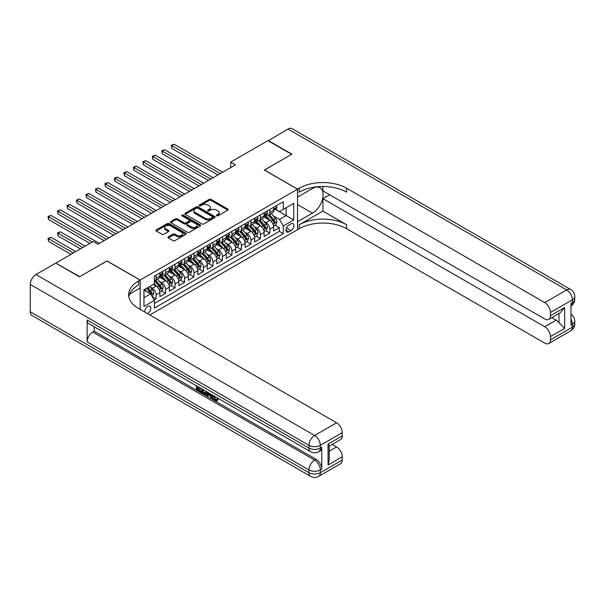 <?xml version="1.0" encoding="UTF-8"?>
<svg xmlns="http://www.w3.org/2000/svg" width="605" height="605" viewBox="0 0 605 605"><rect width="100%" height="100%" fill="white"/><g stroke="black" fill="none" stroke-linecap="round" stroke-linejoin="round"><path stroke-width="0.91" d="M216.598 215.826A0.923 0.529 0 0 0 217.906 215.826L227.79 210.116A1.316 0.756 0 0 0 228.176 209.58A1.316 0.756 0 0 0 227.79 209.043L211.039 199.37A1.316 0.756 0 0 0 209.179 199.37L199.295 205.08A0.923 0.529 0 0 0 199.022 205.45A0.923 0.529 0 0 0 199.295 205.829A0.923 0.529 0 0 0 200.595 205.829L201.873 205.095A4.212 2.428 0 0 1 207.833 205.095L209.224 205.897A4.212 2.428 0 0 1 210.457 207.613A4.212 2.428 0 0 1 209.224 209.338L207.946 210.071A0.923 0.529 0 0 0 207.674 210.449A0.923 0.529 0 0 0 207.946 210.827A0.923 0.529 0 0 0 209.247 210.827L210.532 210.086A4.212 2.428 0 0 1 216.484 210.086L217.883 210.895A4.212 2.428 0 0 1 219.116 212.612A4.212 2.428 0 0 1 217.883 214.329L216.598 215.07A0.923 0.529 0 0 0 216.333 215.448A0.923 0.529 0 0 0 216.598 215.826L216.598 215.07M147.454 313.602A4.288 2.48 120 0 0 147.749 313.443A4.288 2.48 120 0 0 150.554 309.669A4.288 2.48 120 0 0 149.896 306.228A4.288 2.48 120 0 0 147.749 306.44A4.288 2.48 120 0 0 144.731 312.029M168.334 236.865A1.316 0.756 0 0 0 167.948 237.402A1.316 0.756 0 0 0 168.334 237.939L173.03 240.654A1.316 0.756 0 0 0 174.89 240.654L185.871 234.316A1.316 0.756 0 0 0 186.257 233.78A1.316 0.756 0 0 0 185.871 233.243L169.12 223.57A1.316 0.756 0 0 0 167.26 223.57L156.279 229.908A1.316 0.756 0 0 0 155.893 230.445A1.316 0.756 0 0 0 156.279 230.989L161.958 234.264A1.316 0.756 0 0 0 163.819 234.264L168.515 231.549A1.316 0.756 0 0 0 168.901 231.012A1.316 0.756 0 0 0 168.515 230.475L165.702 228.849A3.517 2.034 0 0 1 164.673 227.412A3.517 2.034 0 0 1 166.844 225.536A3.517 2.034 0 0 1 170.678 225.975L181.704 232.343A3.517 2.034 0 0 1 182.74 233.78A3.517 2.034 0 0 1 180.562 235.655A3.517 2.034 0 0 1 176.728 235.216L174.89 234.158A1.316 0.756 0 0 0 173.03 234.158L168.334 236.865L168.334 237.939L173.03 235.247L173.03 234.158M106.987 261.012L79.731 276.636L56.038 263.288M106.987 260.906L140.163 280.062L297.531 189.206L297.531 229.711L149.836 314.978M56.038 262.956L93.246 241.478L97.98 244.208L235.436 164.855L230.702 162.117L267.909 140.632L291.602 154.32L264.355 170.05L297.531 189.206M201.972 223.948A1.316 0.756 0 0 0 203.832 223.948L214.805 217.611A1.316 0.756 0 0 0 215.191 217.074A1.316 0.756 0 0 0 214.805 216.537L198.062 206.865A1.316 0.756 0 0 0 196.201 206.865L185.221 213.202A1.316 0.756 0 0 0 184.835 213.739A1.316 0.756 0 0 0 185.221 214.276L201.972 223.948M182.377 216.023A0.923 0.529 0 0 1 183.315 216.151L200.323 225.975L189.357 232.305A1.316 0.756 0 0 1 187.497 232.305L170.754 222.632L175.45 219.94L175.45 218.844L170.754 221.559A1.316 0.756 0 0 0 170.368 222.095A1.316 0.756 0 0 0 170.754 222.632L170.754 221.559M175.45 219.94A1.316 0.756 0 0 1 177.31 219.94L177.31 218.844A1.316 0.756 0 0 0 175.45 218.844M177.31 218.844L184.101 222.769A1.316 0.756 0 0 0 185.962 222.769L189.078 220.969A1.316 0.756 0 0 0 189.463 220.432A1.316 0.756 0 0 0 189.078 219.895L182.007 215.811A0.923 0.529 0 0 1 181.742 215.433A0.923 0.529 0 0 1 182.309 214.941A0.923 0.529 0 0 1 183.315 215.055L200.338 224.886A1.316 0.756 0 0 1 200.724 225.423A1.316 0.756 0 0 1 200.338 225.96L200.338 224.886M154.124 299.967L156.09 298.832L152.157 296.563M149.919 286.899L152.301 288.267A5.362 3.093 60 0 1 156.09 294.839L159.886 292.646L159.886 296.647L165.573 293.357L161.263 290.869M159.402 281.423L161.785 282.8A5.362 3.093 60 0 1 165.573 289.364L169.362 287.178L169.362 291.171L175.049 287.889L170.739 285.394M168.878 275.948L171.26 277.324A5.362 3.093 60 0 1 175.049 283.889L178.846 281.703L178.846 285.696L184.533 282.414L180.222 279.926M178.362 270.48L180.744 271.849A5.362 3.093 60 0 1 184.533 278.421L188.321 276.228L188.321 280.228L194.008 276.939L189.698 274.451M187.837 265.005L190.22 266.382A5.362 3.093 60 0 1 194.008 272.946L197.805 270.753L197.805 274.753L203.492 271.471L199.181 268.975M197.321 259.53L199.703 260.906A5.362 3.093 60 0 1 203.492 267.471L207.281 265.285L207.281 269.278L212.968 265.996L208.657 263.508M206.797 254.055L209.179 255.431A5.362 3.093 60 0 1 212.968 262.003L216.764 259.81L216.764 263.803L222.451 260.521L218.14 258.032M216.28 248.587L218.662 249.956A5.362 3.093 60 0 1 222.451 256.528L226.24 254.334L226.24 258.335L231.934 255.045L227.616 252.557M225.756 243.112L228.138 244.488A5.362 3.093 60 0 1 231.934 251.052L235.723 248.867L235.723 252.86L241.41 249.578L237.099 247.082M235.239 237.636L237.621 239.013A5.362 3.093 60 0 1 241.41 245.577L245.199 243.391L245.199 247.385L250.893 244.102L246.575 241.614M244.715 232.169L247.097 233.538A5.362 3.093 60 0 1 250.893 240.109L254.682 237.916L254.682 241.917L260.369 238.627L256.059 236.139M254.198 226.694L256.58 228.07A5.362 3.093 60 0 1 260.369 234.634L264.158 232.449L264.158 236.442L269.853 233.159L269.853 229.159A5.362 3.093 -120 0 0 266.056 222.595L263.674 221.218M265.534 230.664L269.853 233.159M159.886 292.646A5.362 3.093 -120 0 0 156.09 286.082L153.246 284.441M169.362 287.178A5.362 3.093 -120 0 0 165.573 280.607L159.712 277.226M178.846 281.703A5.362 3.093 -120 0 0 175.049 275.131L169.188 271.751M188.321 276.228A5.362 3.093 -120 0 0 184.533 269.664L178.672 266.276M197.805 270.753A5.362 3.093 -120 0 0 194.008 264.188L188.147 260.8M207.281 265.285A5.362 3.093 -120 0 0 203.492 258.713L197.631 255.333M216.764 259.81A5.362 3.093 -120 0 0 212.968 253.245L207.107 249.857M226.24 254.334A5.362 3.093 -120 0 0 222.451 247.77L216.59 244.382M235.723 248.867A5.362 3.093 -120 0 0 231.934 242.295L226.066 238.915M245.199 243.391A5.362 3.093 -120 0 0 241.41 236.82L235.549 233.439M254.682 237.916A5.362 3.093 -120 0 0 250.893 231.352L245.025 227.964M264.158 232.449A5.362 3.093 -120 0 0 260.369 225.877L254.508 222.496M290.99 223.85L288.903 225.06A4.159 2.397 120 0 0 286.188 228.72A4.159 2.397 120 0 0 286.823 232.048A4.159 2.397 120 0 0 288.903 231.844L290.99 230.641A4.159 2.397 120 0 0 293.705 226.973A4.159 2.397 120 0 0 293.07 223.646A4.159 2.397 120 0 0 290.99 223.85M140.163 309.397L140.163 280.062M143.96 297.683L150.592 293.856L154.388 300.42L154.388 308.081L283.314 233.651L283.314 225.99L279.518 219.418L273.157 215.743M154.388 300.42L143.96 306.44L143.96 289.803L154.388 283.783L154.388 276.122L283.314 201.684L283.314 209.345L293.735 203.325L293.735 219.963L283.314 225.99M161.732 274.889L161.785 274.912A5.362 3.093 60 0 0 164.462 275.184L168.25 272.991A5.362 3.093 -120 0 0 169.362 270.541L169.362 267.471M171.207 269.414L171.26 269.444A5.362 3.093 60 0 0 173.945 269.709L177.734 267.516A5.362 3.093 -120 0 0 178.846 265.066L178.846 262.003M180.691 263.939L180.744 263.969A5.362 3.093 60 0 0 183.421 264.234L187.21 262.048A5.362 3.093 -120 0 0 188.321 259.59L188.321 256.528M190.167 258.471L190.22 258.494A5.362 3.093 60 0 0 192.904 258.759L196.693 256.573A5.362 3.093 -120 0 0 197.805 254.115L197.805 251.052M199.65 252.996L199.703 253.026A5.362 3.093 60 0 0 202.38 253.291L206.176 251.098A5.362 3.093 -120 0 0 207.281 248.647L207.281 245.577M209.133 247.521L209.179 247.551A5.362 3.093 60 0 0 211.863 247.816L215.652 245.63A5.362 3.093 -120 0 0 216.764 243.172L216.764 240.109M218.609 242.045L218.662 242.076A5.362 3.093 60 0 0 221.339 242.34L225.136 240.155A5.362 3.093 -120 0 0 226.24 237.697L226.24 234.634M228.093 236.578L228.138 236.608A5.362 3.093 60 0 0 230.823 236.873L234.611 234.679A5.362 3.093 -120 0 0 235.723 232.229L235.723 229.159M237.568 231.102L237.621 231.133A5.362 3.093 60 0 0 240.298 231.397L244.095 229.204A5.362 3.093 -120 0 0 245.199 226.754L245.199 223.691M247.052 225.627L247.097 225.657A5.362 3.093 60 0 0 249.782 225.922L253.571 223.737A5.362 3.093 -120 0 0 254.682 221.279L254.682 218.216M256.528 220.16L256.58 220.182A5.362 3.093 60 0 0 259.258 220.454L263.054 218.261A5.362 3.093 -120 0 0 264.158 215.804L264.158 212.741M154.388 303.483L279.329 231.352L279.329 227.684L273.641 230.966L273.641 226.973A5.362 3.093 -120 0 0 269.853 220.401L263.984 217.021M266.011 214.684L266.056 214.715A5.362 3.093 -120 0 0 268.741 214.979A5.362 3.093 -120 0 0 269.853 212.521L269.853 209.459M268.741 214.979L272.53 212.786A5.362 3.093 -120 0 0 273.641 210.336L273.641 207.265M156.09 275.131L156.09 278.202A5.362 3.093 60 0 1 154.986 280.652A5.362 3.093 60 0 1 154.388 280.871M154.986 280.652L158.775 278.466A5.362 3.093 -120 0 0 159.886 276.009L159.886 272.946M165.573 269.664L165.573 272.726A5.362 3.093 60 0 1 164.462 275.184M175.049 264.188L175.049 267.251A5.362 3.093 60 0 1 173.945 269.709M184.533 258.713L184.533 261.784A5.362 3.093 60 0 1 183.421 264.234M194.008 253.245L194.008 256.308A5.362 3.093 60 0 1 192.904 258.759M203.492 247.77L203.492 250.833A5.362 3.093 60 0 1 202.38 253.291M212.968 242.295L212.968 245.358A5.362 3.093 60 0 1 211.863 247.816M222.451 236.82L222.451 239.89A5.362 3.093 60 0 1 221.339 242.34M231.934 231.352L231.934 234.415A5.362 3.093 60 0 1 230.823 236.873M241.41 225.877L241.41 228.94A5.362 3.093 60 0 1 240.298 231.397M250.893 220.401L250.893 223.472A5.362 3.093 60 0 1 249.782 225.922M260.369 214.934L260.369 217.997A5.362 3.093 60 0 1 259.258 220.454M260.369 234.634L260.369 238.627M250.893 240.109L250.893 244.102M241.41 245.577L241.41 249.578M231.934 251.052L231.934 255.045M222.451 256.528L222.451 260.521M212.968 262.003L212.968 265.996M203.492 267.471L203.492 271.471M194.008 272.946L194.008 276.939M184.533 278.421L184.533 282.414M175.049 283.889L175.049 287.889M165.573 289.364L165.573 293.357M156.09 294.839L156.09 298.832M150.592 293.856L143.96 290.022M279.518 219.418L286.157 215.584L286.157 207.704L293.735 203.325M275.298 209.322L293.735 219.963M275.487 209.209L279.518 211.538L283.314 209.345M230.702 162.117L230.702 167.593M275.018 225.196L279.329 227.684M279.329 231.352L283.314 233.651M216.968 215.955L217.883 215.425A4.212 2.428 0 0 0 219.116 213.709L219.116 212.612M210.457 207.613L210.457 208.71A4.212 2.428 0 0 1 209.224 210.427L208.317 210.956M227.79 209.043L227.79 210.116L211.039 200.467A1.316 0.756 0 0 0 209.179 200.467L199.658 205.957M214.79 217.618L198.062 207.961A1.316 0.756 0 0 0 196.201 207.961L185.236 214.291M212.484 217.445A0.923 0.529 0 0 0 212.756 217.074A0.923 0.529 0 0 0 212.484 216.696L197.782 208.211A0.923 0.529 0 0 0 196.481 208.211L195.128 208.99A4.212 2.428 0 0 0 193.895 210.706A4.212 2.428 0 0 0 195.128 212.423L205.178 218.224A4.212 2.428 0 0 0 211.13 218.224L212.484 217.445L212.484 218.541A0.923 0.529 0 0 0 212.756 218.163L212.756 217.074M193.895 210.706L193.895 211.803A4.212 2.428 0 0 0 195.128 213.52L195.128 212.423M212.484 218.541L211.13 219.32A4.212 2.428 0 0 1 205.178 219.32L195.128 213.52M177.31 219.94L184.101 223.858A1.316 0.756 0 0 0 185.962 223.858L189.078 222.058A1.316 0.756 0 0 0 189.463 221.521L189.463 220.432M191.15 226.837A3.517 2.034 0 0 0 194.984 227.276A3.517 2.034 0 0 0 197.162 225.4A3.517 2.034 0 0 0 196.126 223.963L192.246 221.717A1.316 0.756 0 0 0 190.386 221.717L187.263 223.517A1.316 0.756 0 0 0 186.885 224.054A1.316 0.756 0 0 0 187.263 224.591L191.15 226.837L191.15 227.934A3.517 2.034 0 0 0 194.984 228.372A3.517 2.034 0 0 0 197.162 226.489L197.162 225.4M186.885 224.054L186.885 225.151A1.316 0.756 0 0 0 187.263 225.688L187.263 224.591M191.15 227.934L187.263 225.688M182.74 233.78L182.74 234.876A3.517 2.034 0 0 1 180.562 236.752A3.517 2.034 0 0 1 176.728 236.313L174.89 235.247A1.316 0.756 0 0 0 173.03 235.247M164.673 227.412L164.673 228.509A3.517 2.034 0 0 0 165.702 229.945L165.702 228.849M168.5 231.556L165.702 229.945M185.856 234.324L169.12 224.667A1.316 0.756 0 0 0 167.26 224.667L156.302 230.997M273.558 226.036L276.009 224.621L276.961 221.884A3.554 2.049 -120 0 0 275.577 218.549L271.244 213.535M270.374 220.749L265.429 215.017M267.561 219.086L264.688 215.758A8.515 4.916 -120 0 0 264.423 215.456M171.782 170.247L198.939 185.924L152.823 159.296L152.823 156.559L155.19 155.19L203.681 183.186M268.257 215.168L272.636 220.243A3.554 2.049 60 0 1 273.906 222.693C274.436 223.404 274.814 223.184 275.041 222.035A3.554 2.049 -120 0 0 273.778 219.585L269.444 214.571M268.514 215.085L273.218 220.538A1.807 1.044 60 0 1 273.679 221.249L275.041 222.035M273.906 222.693L274.163 223.109M276.152 205.821L276.961 207.213A3.554 2.049 60 0 1 276.22 208.785L274.42 209.829A3.554 2.049 -120 0 0 275.041 209.005L274.965 208.695M220.273 173.612L171.782 145.616L174.149 144.247L222.64 172.243M273.762 209.995L273.778 209.995A3.554 2.049 -120 0 0 274.42 209.829M274.579 208.74L275.041 209.005L273.906 209.663A3.554 2.049 60 0 1 273.641 210.169M217.898 174.981L171.782 148.354L171.782 145.616L171.26 145.313L174.149 144.247M171.782 148.354L171.26 145.313M268.189 140.799L288.003 129.031L566.703 289.939A8.046 4.643 120 0 1 570.727 289.538A8.046 8.046 0 0 1 574.75 296.51A8.046 4.643 180 0 1 572.39 299.793L550.452 312.46A8.046 4.643 -120 0 0 544.757 302.606L566.703 289.939A8.046 4.643 60 0 1 572.39 299.793L572.39 302.53L570.969 303.347L570.969 325.24L572.39 324.416L572.39 327.154A8.046 4.643 60 0 1 570.727 330.837L548.78 343.511A8.046 4.643 -120 0 0 550.452 339.829L572.39 327.154A8.046 4.643 0 0 0 574.75 323.872A8.046 8.046 0 0 1 570.727 330.837M268.189 140.473L291.89 154.154L264.445 170.103M297.531 221.664L312.46 213.149A15.08 8.704 120 0 0 322.314 199.862A15.08 8.704 120 0 0 320 187.777A15.08 8.704 120 0 0 312.46 188.526L297.622 197.086L297.622 189.153L299.233 188.223A33.517 19.352 180 0 1 346.635 188.223L544.757 302.606M297.622 221.717L297.622 229.65L299.233 228.72A33.517 19.352 180 0 1 346.635 228.72L544.757 343.111A8.046 4.643 -120 0 0 548.78 343.511M322.934 211.1L299.233 224.78A33.517 19.352 180 0 1 346.635 224.78L322.934 211.1L322.934 198.674L329.664 194.787M322.934 186.499L322.934 190.908L544.757 318.971A8.046 4.643 -120 0 0 548.78 319.372A8.046 4.643 -120 0 0 550.452 315.689L564.669 307.484L564.669 328.386L558.982 322.699L558.982 313.488M564.669 328.386L550.452 336.599L550.452 339.829M550.452 336.599A8.046 4.643 -120 0 0 544.757 326.745L556.139 320.181A8.046 4.643 60 0 1 558.982 322.699M322.934 198.674L544.757 326.745M288.003 129.031A8.046 4.643 -60 0 1 292.026 128.631L570.727 289.538M264.445 169.997L297.622 189.153M550.452 312.46L550.452 315.689M551.76 317.655L556.139 320.181M299.233 188.223L299.233 192.163A33.517 19.352 180 0 1 346.635 192.163L346.635 188.223M548.78 319.372L560.411 312.656L564.669 307.484M213.936 395.882L215.698 399.565L216.356 399.792M213.255 395.526L214.941 399.996L216.046 400.139L217.293 398.839L218.095 399.519L216.666 401.017L215.017 400.797C213.27 399.618 212.385 397.969 212.378 395.859L212.438 395.057M208.619 395.005L207.492 396.373L206.638 395.882L208.075 392.532M211.682 394.619L212.816 398.574L212.06 399.013L211.213 398.521L210.563 396.124L208.135 394.725L207.492 396.373M198.039 387.888L198.039 389.287L201.397 391.223L201.397 391.98L200.633 392.418L196.481 390.013L196.481 385.839M201.034 388.47L200.27 389.174L197.283 387.45L197.283 389.718L198.039 389.287M87.128 319.984L308.951 448.055A8.046 4.643 120 0 0 310.622 451.738L88.791 323.667A8.046 4.643 -60 0 1 87.128 319.984L87.128 341.878A8.046 4.643 -60 0 1 92.815 332.024L94.236 331.207L316.06 459.278A8.046 4.643 60 0 1 321.754 469.125L321.754 447.231A8.046 4.643 60 0 1 320.083 450.914L318.661 451.738A8.046 4.643 -120 0 0 320.332 448.055L321.754 447.231M94.236 331.207L94.236 326.813M206.335 391.533L206.396 392.426L207.137 391.995L206.373 394.158L205.609 394.596L203.764 394.226L201.73 393.046L201.73 388.871M79.452 276.803L106.896 260.959L140.073 280.115L138.462 281.045A33.517 19.352 -0 0 0 128.646 294.726A33.517 19.352 -0 0 0 138.462 308.414L336.584 422.797A8.046 4.643 60 0 1 342.271 432.651L320.332 445.318L320.332 448.055A8.046 4.643 -0 0 1 308.951 448.055L308.951 445.318L30.25 284.41A8.046 4.643 -60 0 1 35.937 274.557L55.751 263.122L79.452 276.803M140.073 280.115L140.073 288.048L129.591 294.106M328.054 444.085L329.233 445.87L329.233 459.929L328.054 464.995L328.054 444.085L342.271 435.88L342.271 432.651M342.271 435.88A8.046 4.643 60 0 1 340.607 439.563L329.233 446.127M30.25 311.779L308.951 472.686A8.046 4.643 120 0 0 310.622 476.369L31.914 315.462A8.046 4.643 -60 0 1 30.25 311.779L30.25 284.41M332.213 444.41L336.584 446.936A8.046 4.643 60 0 1 342.271 456.783L328.054 464.995M321.754 469.125L320.332 469.949L320.332 472.686L342.271 460.012L342.271 456.783M342.271 460.012A8.046 4.643 60 0 1 340.607 463.695L318.661 476.369A8.046 4.643 -120 0 0 320.332 472.686A8.046 4.643 -0 0 1 308.951 472.686L308.951 469.949L87.128 341.878M138.462 281.045L138.462 284.985A33.517 19.352 -0 0 0 128.82 296.7M197.283 389.718L200.633 391.662L201.397 391.223M200.633 391.662L200.633 392.418M197.283 386.3L200.61 388.221M200.27 388.418L200.27 389.174M206.396 392.426L205.609 394.596M202.531 389.333L202.531 392.751L203.703 393.431L205.05 393.742L205.534 391.072M203.288 389.771L203.288 392.312L205.806 393.303M202.531 392.751L203.288 392.312M203.703 393.431L204.46 392.993M210.623 394.006L212.06 399.013M208.831 392.97L208.377 394.105L210.321 395.231L209.874 393.575M209.307 393.242L209.141 393.673L210.041 394.188M208.377 394.105L209.141 393.673M214.941 399.996L215.698 399.565M213.179 396.32L213.905 395.904M216.537 399.277L217.339 399.958L218.095 399.519M217.339 399.958L216.666 401.017M264.082 231.503L266.533 230.089L267.478 227.351A3.554 2.049 -120 0 0 266.094 224.016L261.761 219.002M260.899 226.225L255.945 220.492M258.078 224.553L255.204 221.226A8.515 4.916 -120 0 0 254.939 220.931M162.299 175.715L189.463 191.399L143.34 164.772L143.34 162.034L145.714 160.665L194.205 188.662M258.774 220.643L263.16 225.718A3.554 2.049 60 0 1 264.423 228.161C264.96 228.879 265.338 228.66 265.565 227.503A3.554 2.049 -120 0 0 264.294 225.06L259.961 220.046M259.031 220.56L263.742 226.013A1.807 1.044 60 0 1 264.196 226.716L265.565 227.503M264.423 228.161L264.68 228.584M254.599 236.978L257.049 235.564L258.002 232.827A3.554 2.049 -120 0 0 256.618 229.492L252.285 224.478M251.415 231.7L246.469 225.968M248.602 230.029L245.728 226.701A8.515 4.916 -120 0 0 245.464 226.406M152.823 181.19L179.98 196.867L133.864 170.247L133.864 167.509L136.231 166.141L184.722 194.137M249.298 226.119L253.677 231.186A3.554 2.049 60 0 1 254.947 233.636C255.476 234.354 255.854 234.135 256.081 232.978A3.554 2.049 -120 0 0 254.818 230.535L250.485 225.514M249.555 226.036L254.259 231.481A1.807 1.044 60 0 1 254.72 232.191L256.081 232.978M254.947 233.636L255.204 234.059M245.123 242.454L247.574 241.04L248.519 238.302A3.554 2.049 -120 0 0 247.135 234.967L242.802 229.953M241.94 237.168L236.986 231.435M239.119 235.504L236.245 232.176A8.515 4.916 -120 0 0 235.98 231.881M143.34 186.665L170.504 202.342L124.38 175.715L124.38 172.977L126.755 171.608L175.238 199.605M239.814 231.586L244.201 236.661A3.554 2.049 60 0 1 245.464 239.111C246.001 239.822 246.379 239.603 246.598 238.453A3.554 2.049 -120 0 0 245.335 236.003L241.002 230.989M240.072 231.503L244.783 236.956A1.807 1.044 60 0 1 245.237 237.667L246.598 238.453M245.464 239.111L245.721 239.527M235.64 247.921L238.09 246.507L239.043 243.777A3.554 2.049 -120 0 0 237.659 240.435L233.326 235.421M232.456 242.643L227.51 236.91M229.643 240.971L226.769 237.644A8.515 4.916 -120 0 0 226.504 237.349M133.864 192.133L161.021 207.817L114.905 181.19L114.905 178.452L117.272 177.083L165.762 205.08M230.339 237.062L234.717 242.136A3.554 2.049 60 0 1 235.988 244.579C236.517 245.297 236.895 245.078 237.122 243.928A3.554 2.049 -120 0 0 235.852 241.478L231.526 236.464M230.596 236.978L235.3 242.431A1.807 1.044 60 0 1 235.761 243.134L237.122 243.928M235.988 244.579L236.245 245.002M266.676 211.289L267.478 212.688A3.554 2.049 60 0 1 266.745 214.261L264.945 215.297A3.554 2.049 -120 0 0 265.565 214.48L265.489 214.162M210.79 179.08L162.299 151.091L164.673 149.722L213.164 177.711M264.279 215.463L264.294 215.463A3.554 2.049 -120 0 0 264.945 215.297M265.103 214.215L265.565 214.48L264.423 215.138A3.554 2.049 60 0 1 264.158 215.645M208.423 180.449L162.299 153.821L162.299 151.091L161.785 150.789L164.673 149.722M162.299 153.821L161.785 150.789M257.193 216.764L258.002 218.163A3.554 2.049 60 0 1 257.261 219.728L255.461 220.772A3.554 2.049 -120 0 0 256.081 219.955L256.006 219.638M201.314 184.555L152.301 156.256L155.19 155.19M254.803 220.938L254.818 220.938A3.554 2.049 -120 0 0 255.461 220.772M255.62 219.691L256.081 219.955L254.947 220.613A3.554 2.049 60 0 1 254.682 221.112M152.823 159.296L152.301 156.256M247.717 222.239L248.519 223.631A3.554 2.049 60 0 1 247.785 225.204L245.985 226.247A3.554 2.049 -120 0 0 246.598 225.423L246.53 225.113M191.83 190.03L142.818 161.732L145.714 160.665M245.32 226.414L245.335 226.414A3.554 2.049 -120 0 0 245.985 226.247M246.144 225.158L246.598 225.423L245.464 226.081A3.554 2.049 60 0 1 245.199 226.588M143.34 164.772L142.818 161.732M238.234 227.707L239.043 229.106A3.554 2.049 60 0 1 238.302 230.679L236.502 231.715A3.554 2.049 -120 0 0 237.122 230.898L237.047 230.581M182.355 195.498L133.342 167.207L136.231 166.141M235.844 231.881L235.852 231.881A3.554 2.049 -120 0 0 236.502 231.715M236.661 230.634L237.122 230.898L235.988 231.556A3.554 2.049 60 0 1 235.723 232.063M133.864 170.247L133.342 167.207M226.164 253.397L228.614 251.982L229.56 249.245A3.554 2.049 -120 0 0 228.176 245.91L223.842 240.896M222.98 248.118L218.027 242.386M220.16 246.447L217.286 243.119A8.515 4.916 -120 0 0 217.021 242.824M124.38 197.608L151.545 213.293L105.421 186.665L105.421 183.928L107.796 182.559L156.279 210.555M220.855 242.537L225.241 247.611A3.554 2.049 60 0 1 226.504 250.054C227.041 250.773 227.42 250.553 227.639 249.396A3.554 2.049 -120 0 0 226.376 246.953L222.043 241.94M221.112 242.454L225.824 247.906A1.807 1.044 60 0 1 226.278 248.61L227.639 249.396M226.504 250.054L226.762 250.478M228.758 233.182L229.56 234.581A3.554 2.049 60 0 1 228.826 236.154L227.026 237.19A3.554 2.049 -120 0 0 227.639 236.374L227.571 236.056M172.871 200.973L123.859 172.682L126.755 171.608M226.361 237.357L226.376 237.357A3.554 2.049 -120 0 0 227.026 237.19M227.185 236.109L227.639 236.374L226.504 237.031A3.554 2.049 60 0 1 226.24 237.538M124.38 175.715L123.859 172.682M216.681 258.872L219.131 257.458L220.084 254.72A3.554 2.049 -120 0 0 218.7 251.385L214.367 246.371M213.497 253.586L208.551 247.861M210.684 251.922L207.81 248.595A8.515 4.916 -120 0 0 207.545 248.3M114.905 203.083L142.062 218.76L95.945 192.133L95.945 189.403L98.312 188.034L146.803 216.023M211.379 248.012L215.758 253.079A3.554 2.049 60 0 1 217.029 255.529C217.558 256.24 217.936 256.021 218.163 254.871A3.554 2.049 -120 0 0 216.893 252.421L212.567 247.407M211.637 247.929L216.34 253.374A1.807 1.044 60 0 1 216.802 254.085L218.163 254.871M217.029 255.529L217.286 255.953M219.275 238.657L220.084 240.049A3.554 2.049 60 0 1 219.343 241.622L217.543 242.665A3.554 2.049 -120 0 0 218.163 241.849L218.087 241.531M163.395 206.449L114.383 178.15L117.272 177.083M216.885 242.832L216.893 242.832A3.554 2.049 -120 0 0 217.543 242.665M217.702 241.584L218.163 241.849L217.029 242.499A3.554 2.049 60 0 1 216.764 243.006M114.905 181.19L114.383 178.15M207.205 264.347L209.655 262.933L210.601 260.195A3.554 2.049 -120 0 0 209.217 256.86L204.883 251.846M204.021 259.061L199.068 253.329M201.2 257.39L198.327 254.07A8.515 4.916 -120 0 0 198.062 253.767M105.421 208.551L132.586 224.236L86.462 197.608L86.462 194.87L88.837 193.502L137.32 221.498M201.896 253.48L206.282 258.554A3.554 2.049 60 0 1 207.545 261.005C208.082 261.715 208.46 261.496 208.68 260.347A3.554 2.049 -120 0 0 207.417 257.896L203.083 252.882M202.153 253.397L206.865 258.849A1.807 1.044 60 0 1 207.318 259.56L208.68 260.347M207.545 261.005L207.802 261.421M209.799 244.133L210.601 245.524A3.554 2.049 60 0 1 209.867 247.097L208.067 248.133A3.554 2.049 -120 0 0 208.68 247.316L208.612 247.006M153.912 211.924L104.899 183.625L107.796 182.559M207.402 248.307L207.417 248.3A3.554 2.049 -120 0 0 208.067 248.133M208.226 247.052L208.68 247.316L207.545 247.974A3.554 2.049 60 0 1 207.281 248.481M105.421 186.665L104.899 183.625M197.722 269.815L200.172 268.401L201.125 265.663A3.554 2.049 -120 0 0 199.741 262.328L195.407 257.314M194.538 264.536L189.592 258.804M191.725 262.865L188.851 259.537A8.515 4.916 -120 0 0 188.586 259.243M95.945 214.026L123.102 229.711L76.986 203.083L76.986 200.346L79.353 198.977L127.844 226.973M192.42 258.955L196.799 264.03A3.554 2.049 60 0 1 198.069 266.472C198.599 267.191 198.977 266.971 199.204 265.814A3.554 2.049 -120 0 0 197.933 263.372L193.608 258.358M192.677 258.872L197.381 264.325A1.807 1.044 60 0 1 197.843 265.028L199.204 265.814M198.069 266.472L198.327 266.896M200.315 249.6L201.125 250.999A3.554 2.049 60 0 1 200.384 252.572L198.584 253.608A3.554 2.049 -120 0 0 199.204 252.792L199.128 252.474M144.436 217.392L95.424 189.1L98.312 188.034M197.926 253.775L197.933 253.775A3.554 2.049 -120 0 0 198.584 253.608M198.743 252.527L199.204 252.792L198.069 253.45A3.554 2.049 60 0 1 197.805 253.956M95.945 192.133L95.424 189.1M188.246 275.29L190.696 273.876L191.641 271.138A3.554 2.049 -120 0 0 190.257 267.803L185.924 262.789M185.062 270.012L180.108 264.279M182.241 268.34L179.367 265.013A8.515 4.916 -120 0 0 179.103 264.718M86.462 219.502L113.627 235.179L67.503 208.559L67.503 205.821L69.877 204.452L118.361 232.441M182.937 264.43L187.316 269.497A3.554 2.049 60 0 1 188.586 271.947C189.123 272.658 189.501 272.447 189.72 271.29A3.554 2.049 -120 0 0 188.457 268.847L184.124 263.825M183.194 264.347L187.905 269.792A1.807 1.044 60 0 1 188.359 270.503L189.72 271.29M188.586 271.947L188.843 272.371M190.84 255.076L191.641 256.475A3.554 2.049 60 0 1 190.908 258.04L189.108 259.084A3.554 2.049 -120 0 0 189.72 258.267L189.652 257.949M134.953 222.867L85.94 194.568L88.837 193.502M188.442 259.25L188.457 259.25A3.554 2.049 -120 0 0 189.108 259.084M189.267 258.002L189.72 258.267L188.586 258.925A3.554 2.049 60 0 1 188.321 259.424M86.462 197.608L85.94 194.568M178.762 280.765L181.213 279.351L182.165 276.614A3.554 2.049 -120 0 0 180.782 273.279L176.448 268.265M175.579 275.479L170.633 269.747M172.765 273.815L169.892 270.488A8.515 4.916 -120 0 0 169.627 270.193M76.986 224.977L104.143 240.654L58.027 214.026L58.027 211.289L60.394 209.92L108.885 237.916M173.461 269.898L177.84 274.973A3.554 2.049 60 0 1 179.103 277.423C179.64 278.134 180.018 277.914 180.245 276.765A3.554 2.049 -120 0 0 178.974 274.315L174.648 269.301M173.718 269.815L178.422 275.267A1.807 1.044 60 0 1 178.883 275.978L180.245 276.765M179.103 277.423L179.367 277.839M181.356 260.551L182.165 261.942A3.554 2.049 60 0 1 181.424 263.515L179.625 264.559A3.554 2.049 -120 0 0 180.245 263.735L180.169 263.425M125.477 228.342L76.464 200.043L79.353 198.977M178.967 264.725L178.974 264.725A3.554 2.049 -120 0 0 179.625 264.559M179.783 263.47L180.245 263.735L179.103 264.393A3.554 2.049 60 0 1 178.846 264.899M76.986 203.083L76.464 200.043M169.287 286.233L171.737 284.819L172.682 282.089A3.554 2.049 -120 0 0 171.298 278.746L166.965 273.732M166.103 280.954L161.149 275.222M163.282 279.283L160.408 275.956A8.515 4.916 -120 0 0 160.143 275.661M67.503 230.445L89.926 243.391L48.544 219.502L48.544 216.764L50.918 215.395L99.401 243.391M163.978 275.373L168.356 280.448A3.554 2.049 60 0 1 169.627 282.89C170.164 283.609 170.542 283.39 170.761 282.24A3.554 2.049 -120 0 0 169.498 279.79L165.165 274.776M164.235 275.29L168.946 280.743A1.807 1.044 60 0 1 169.4 281.446L170.761 282.24M169.627 282.89L169.884 283.314M171.873 266.018L172.682 267.418A3.554 2.049 60 0 1 171.949 268.991L170.149 270.027A3.554 2.049 -120 0 0 170.761 269.21L170.686 268.892M115.994 233.81L66.981 205.518L69.877 204.452M169.483 270.193L169.498 270.193A3.554 2.049 -120 0 0 170.149 270.027M170.307 268.945L170.761 269.21L169.627 269.868A3.554 2.049 60 0 1 169.362 270.374M67.503 208.559L66.981 205.518M159.803 291.708L162.253 290.294L163.199 287.556A3.554 2.049 -120 0 0 161.822 284.221L157.489 279.207M156.619 286.43L154.351 283.805M153.806 284.758L153.436 284.335M85.184 246.129L60.394 231.813L58.027 233.182L58.027 235.92L80.442 248.867M154.502 280.849L158.881 285.923A3.554 2.049 60 0 1 160.143 288.366C160.68 289.084 161.059 288.865 161.285 287.708A3.554 2.049 -120 0 0 160.015 285.265L155.689 280.251M154.759 280.765L159.463 286.218A1.807 1.044 60 0 1 159.917 286.921L161.285 287.708M160.143 288.366L160.408 288.789M58.027 235.92L57.505 232.88L82.817 247.498M57.505 232.88L60.394 231.813M162.397 271.494L163.199 272.893A3.554 2.049 60 0 1 162.465 274.466L160.665 275.502A3.554 2.049 -120 0 0 161.285 274.685L161.21 274.368M106.518 239.285L57.505 210.994L60.394 209.92M160 275.668L160.015 275.668A3.554 2.049 -120 0 0 160.665 275.502M160.824 274.42L161.285 274.685L160.143 275.343A3.554 2.049 60 0 1 159.886 275.85M58.027 214.026L57.505 210.994M151.968 296.231L152.778 295.769L153.723 293.032A3.554 2.049 -120 0 0 152.339 289.697L149.609 286.536M147.068 291.814L144.875 289.273M144.323 290.234L143.96 289.81M75.708 251.597L50.918 237.289L48.544 238.657L48.544 241.395L70.966 254.334M146.675 288.237L149.397 291.391A3.554 2.049 60 0 1 150.668 293.841C151.205 294.552 151.583 294.332 151.802 293.183A3.554 2.049 -120 0 0 150.539 290.733L147.809 287.579M146.894 288.109L149.987 291.686A1.807 1.044 60 0 1 150.441 292.397L151.802 293.183M150.668 293.841L150.925 294.264M48.544 241.395L48.022 238.355L73.334 252.966M48.022 238.355L50.918 237.289M92.293 242.023L48.022 216.461L50.918 215.395M48.544 219.502L48.022 216.461M152.301 288.267L156.09 286.082M161.785 282.8L165.573 280.607M171.26 277.324L175.049 275.131M180.744 271.849L184.533 269.664M190.22 266.382L194.008 264.188M199.703 260.906L203.492 258.713M209.179 255.431L212.968 253.245M218.662 249.956L222.451 247.77M228.138 244.488L231.934 242.295M237.621 239.013L241.41 236.82M247.097 233.538L250.893 231.352M256.58 228.07L260.369 225.877M266.056 222.595L269.853 220.401M269.853 212.521L273.641 210.336M156.09 278.202L159.886 276.009M165.573 272.726L169.362 270.541M175.049 267.251L178.846 265.066M184.533 261.784L188.321 259.59M194.008 256.308L197.805 254.115M203.492 250.833L207.281 248.647M212.968 245.358L216.764 243.172M222.451 239.89L226.24 237.697M231.934 234.415L235.723 232.229M241.41 228.94L245.199 226.754M250.893 223.472L254.682 221.279M260.369 217.997L264.158 215.804M269.853 229.159L273.641 226.973M286.445 228.017L290.99 230.641M285.968 230.15L288.903 231.844M217.883 215.425L217.883 214.329M207.946 210.827L207.946 210.071M209.224 210.427L209.224 209.338M199.295 205.829L199.295 205.08M209.179 200.467L209.179 199.37M211.039 200.467L211.039 199.37M185.221 214.276L185.221 213.202M196.201 207.961L196.201 206.865M198.062 207.961L198.062 206.865M214.805 217.611L214.805 216.537M205.178 219.32L205.178 218.224M211.13 219.32L211.13 218.224M184.101 223.858L184.101 222.769M185.962 223.858L185.962 222.769M189.078 222.058L189.078 220.969M183.315 216.151L183.315 215.055M174.89 235.247L174.89 234.158M176.728 236.313L176.728 235.216M168.515 231.549L168.515 230.475M156.279 230.989L156.279 229.908M167.26 224.667L167.26 223.57M169.12 224.667L169.12 223.57M185.871 234.316L185.871 233.243M273.021 224.213L276.939 221.952M273.778 219.585L275.577 218.549M270.942 221.218L272.636 220.243M276.939 207.175L273.641 209.073M299.233 224.78L299.233 228.72M346.635 224.78L346.635 228.72M570.969 319.251A8.046 4.643 60 0 1 572.39 324.416A8.046 4.643 180 0 0 574.75 321.134A8.046 8.046 0 0 0 570.969 314.32M572.39 302.53A8.046 4.643 60 0 1 570.969 306.047A8.046 8.046 0 0 0 574.75 299.241A8.046 4.643 0 0 1 572.39 302.53M297.531 204.535L312.46 213.149M35.937 274.557L314.638 435.464L336.584 422.797M92.815 332.024L314.638 460.095L316.06 459.278M329.233 451.179L336.584 446.936M314.638 435.464A8.046 4.643 120 0 0 308.951 445.318A8.046 4.643 180 0 0 320.332 445.318A8.046 4.643 -120 0 0 314.638 435.464M314.638 460.095A8.046 4.643 120 0 0 308.951 469.949A8.046 4.643 180 0 0 320.332 469.949A8.046 4.643 -120 0 0 314.638 460.095M263.538 229.681L267.455 227.427M264.294 225.06L266.094 224.016M261.466 226.694L263.16 225.718M254.062 235.156L257.98 232.895M254.818 230.535L256.618 229.492M251.982 232.169L253.677 231.186M244.579 240.631L248.496 238.37M245.335 236.003L247.135 234.967M242.507 237.636L244.201 236.661M235.103 246.106L239.02 243.845M235.852 241.478L237.659 240.435M233.023 243.112L234.717 242.136M267.455 212.642L264.158 214.548M257.98 218.118L254.682 220.023M248.496 223.593L245.199 225.491M239.02 229.068L235.723 230.966M225.62 251.574L229.537 249.313M226.376 246.953L228.176 245.91M223.548 248.587L225.241 247.611M229.537 234.536L226.24 236.442M216.144 257.049L220.054 254.788M216.893 252.421L218.7 251.385M214.064 254.062L215.758 253.079M220.054 240.011L216.764 241.917M206.66 262.525L210.578 260.263M207.417 257.896L209.217 256.86M204.581 259.53L206.282 258.554M210.578 245.486L207.281 247.385M197.185 267.992L201.094 265.731M197.933 263.372L199.741 262.328M195.105 265.005L196.799 264.03M201.094 250.954L197.805 252.86M187.701 273.468L191.619 271.206M188.457 268.847L190.257 267.803M185.622 270.48L187.316 269.497M191.619 256.429L188.321 258.335M178.225 278.943L182.135 276.682M178.974 274.315L180.782 273.279M176.146 275.948L177.84 274.973M182.135 261.904L178.846 263.803M168.742 284.418L172.659 282.157M169.498 279.79L171.298 278.746M166.662 281.423L168.356 280.448M172.659 267.38L169.362 269.278M159.266 289.886L163.176 287.625M160.015 285.265L161.822 284.221M157.187 286.899L158.881 285.923M163.176 272.847L159.886 274.753M151.046 294.635L153.7 293.1M150.539 290.733L152.339 289.697M147.87 292.276L149.397 291.391M574.75 321.134L574.75 323.872M574.75 296.51L574.75 299.241M310.622 451.738A8.046 8.046 0 0 0 318.661 451.738M310.622 476.369A8.046 8.046 0 0 0 318.661 476.369"/></g></svg>
